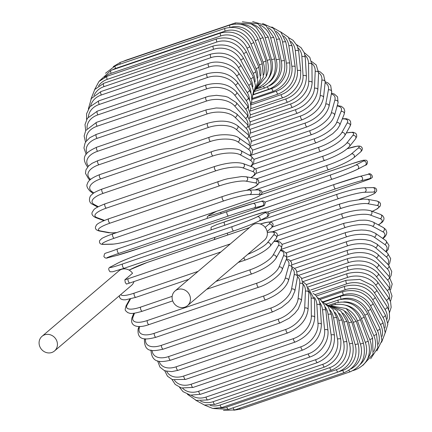 <?xml version="1.0" encoding="UTF-8"?>
<svg xmlns="http://www.w3.org/2000/svg" width="432" height="432" viewBox="0 0 432 432"><rect width="100%" height="100%" fill="white"/><g stroke="black" fill="none" stroke-linecap="round" stroke-linejoin="round"><path stroke-width="0.65" d="M42.017 336.328A9.623 8.851 -130.4 0 0 39.793 346.534A9.623 8.851 -130.4 0 0 54.491 350.978A9.623 8.851 -130.4 0 0 56.722 340.767A9.623 8.851 -130.4 0 0 42.017 336.328L118.935 270.842A9.623 8.851 -130.4 0 1 132.548 273.262L124.859 279.806L125.237 282.431L126.436 284.083L129.8 282.992A2.29 0.842 -108.8 0 1 128.315 281.254A2.29 0.842 -108.8 0 1 128.212 278.721L230.332 243.913M54.491 350.978L131.409 285.493A9.623 8.851 -130.4 0 0 133.963 281.572M187.51 305.64L264.427 240.154A9.623 8.851 -130.4 0 0 266.652 229.943A9.623 8.851 -130.4 0 0 251.953 225.504L175.036 290.99A9.623 8.851 -130.4 0 0 172.811 301.196A9.623 8.851 -130.4 0 0 187.51 305.64A9.623 8.851 -130.4 0 0 189.74 295.429A9.623 8.851 -130.4 0 0 175.036 290.99M254.956 189.967L327.083 165.38A20.617 2.765 -21.9 0 0 351.383 153.954L358.225 148.127A2.29 2.106 49.6 0 1 360.558 151.978L361.827 150.606L362.378 148.981L362.194 147.89L361.049 146.551L359.586 146.07L357.545 146.092L347.317 148.684M358.225 148.127A20.617 2.765 -21.9 0 0 347.263 148.727M327.083 165.38A2.29 0.842 71.2 0 0 327.186 167.913A2.29 0.842 71.2 0 0 328.671 169.657A2.29 0.842 71.2 0 0 328.779 169.592M351.383 153.954A2.29 2.106 49.6 0 1 353.716 157.804L360.558 151.978M256.608 178.826L323.114 156.152A20.617 4.406 -23.8 0 0 346.729 143.095L352.804 135.459A20.617 4.406 -23.8 0 0 346.259 133.007M352.804 135.459A2.29 2.074 38.5 0 1 355.504 138.931L356.735 136.501L356.524 134.433L355.671 133.283L352.993 132.219L346.318 132.899M346.729 143.095A2.29 2.074 38.5 0 1 349.423 146.572L355.504 138.931M323.114 156.152A2.29 0.842 71.2 0 0 323.314 158.722A2.29 0.842 71.2 0 0 324.761 160.369C336.647 156.011 344.871 151.411 349.423 146.572M255.517 168.853L318.919 147.242A20.617 6.016 -25.8 0 0 341.798 132.602L347.069 123.212A20.617 6.016 -25.8 0 0 342.284 118.962M347.069 123.212A2.29 2.02 29.3 0 1 349.612 123.887A2.29 2.02 29.3 0 1 350.017 126.301L350.816 124.254L350.525 121.43L349.893 120.474L348.694 119.513L346.324 118.735L342.382 118.714M341.798 132.602A2.29 2.02 29.3 0 1 344.342 133.277A2.29 2.02 29.3 0 1 344.752 135.697L350.017 126.301M318.919 147.242A2.29 0.842 71.2 0 0 319.199 149.828A2.29 0.842 71.2 0 0 320.609 151.384C332.672 146.815 340.718 141.583 344.752 135.697M254.038 159.327L314.523 138.71A20.617 7.582 -27.8 0 0 336.641 122.558L341.059 111.478A20.617 7.582 -27.8 0 0 337.149 105.991M341.059 111.478A2.29 1.955 21.7 0 1 343.537 112.007A2.29 1.955 21.7 0 1 344.18 114.21L344.768 111.137L343.969 108.502L341.415 106.358L337.279 105.527M336.641 122.558A2.29 1.955 21.7 0 1 339.115 123.088A2.29 1.955 21.7 0 1 339.763 125.291L344.18 114.21M314.523 138.71A2.29 0.842 71.2 0 0 314.885 141.296A2.29 0.842 71.2 0 0 316.256 142.76L324.086 139.358L332.818 133.639L337.435 129.098L339.763 125.291M252.607 150.174L309.965 130.626A20.617 9.083 -30 0 0 331.285 113.033L334.816 100.354A20.617 9.083 -30 0 0 331.344 93.965M334.816 100.354A2.29 1.874 15.6 0 1 337.235 100.759A2.29 1.874 15.6 0 1 338.056 102.751L337.559 96.881L334.255 93.998L331.479 93.215M331.285 113.033A2.29 1.874 15.6 0 1 333.704 113.438A2.29 1.874 15.6 0 1 334.519 115.425L338.056 102.751M309.965 130.626A2.29 0.842 71.2 0 0 310.397 133.196A2.29 0.842 71.2 0 0 311.731 134.573C318.098 132.316 323.671 128.952 328.444 124.47C330.253 122.45 332.132 121.441 334.519 115.425M251.386 141.41L305.273 123.044A20.617 10.519 -32.4 0 0 325.771 104.101L328.396 89.921A20.617 10.519 -32.4 0 0 325.107 82.863M328.396 89.921A2.29 1.782 10.5 0 1 330.766 90.212A2.29 1.782 10.5 0 1 331.706 92L330.653 85.487L328.055 82.955L325.226 81.761M325.771 104.101A2.29 1.782 10.5 0 1 328.142 104.393A2.29 1.782 10.5 0 1 329.081 106.18L331.706 92M305.273 123.044A2.29 0.842 71.2 0 0 305.775 125.593A2.29 0.842 71.2 0 0 307.066 126.878C319.286 121.829 326.624 114.934 329.081 106.18M250.479 133.078L300.488 116.035A20.617 11.875 -35.1 0 0 320.15 95.834L321.845 80.255A20.617 11.875 -35.1 0 0 318.589 72.7M321.845 80.255A2.29 1.669 6.2 0 1 324.173 80.449A2.29 1.669 6.2 0 1 325.193 82.037L323.552 74.849L320.317 71.955L318.551 71.161M320.15 95.834A2.29 1.669 6.2 0 1 322.477 96.028A2.29 1.669 6.2 0 1 323.503 97.61L325.193 82.037M300.488 116.035A2.29 0.842 71.2 0 0 301.05 118.535A2.29 0.842 71.2 0 0 302.303 119.734C314.496 114.588 321.565 107.217 323.503 97.61M249.934 125.221L295.645 109.642A20.617 13.144 -38 0 0 314.458 88.29L315.209 71.437A20.617 13.144 -38 0 0 311.855 63.472M315.209 71.437A2.29 1.55 2.5 0 1 317.498 71.539A2.29 1.55 2.5 0 1 318.584 72.932L316.235 64.946L311.531 61.425M314.458 88.29A2.29 1.55 2.5 0 1 316.748 88.393A2.29 1.55 2.5 0 1 317.833 89.78L318.584 72.932M295.645 109.642A2.29 0.842 71.2 0 0 296.26 112.082A2.29 0.842 71.2 0 0 297.47 113.2C309.625 107.978 316.413 100.175 317.833 89.78M249.777 117.887L290.785 103.912A20.617 14.31 -41.3 0 0 308.74 81.529L308.54 63.526A20.617 14.31 -41.3 0 0 304.96 55.177M308.54 63.526A2.29 1.415 -0.6 0 1 311.92 64.741L309.803 57.299L304.209 52.585M308.74 81.529A2.29 1.415 -0.6 0 1 312.12 82.744L311.92 64.741M290.785 103.912A2.29 0.842 71.2 0 0 291.443 106.288A2.29 0.842 71.2 0 0 292.61 107.32C304.717 102.044 311.224 93.852 312.12 82.744M250.042 111.132L285.935 98.896A20.617 15.363 -45.1 0 0 303.043 75.6L301.892 56.592A20.617 15.363 -45.1 0 0 297.95 47.828M301.892 56.592A2.29 1.274 -3.5 0 1 305.262 57.532L304.295 52.807L301.045 47.66L296.617 44.669M303.043 75.6A2.29 1.274 -3.5 0 1 306.412 76.54L305.262 57.532M285.935 98.896A2.29 0.842 71.2 0 0 286.632 101.191A2.29 0.842 71.2 0 0 287.755 102.141C299.819 96.827 306.034 88.295 306.412 76.54M250.96 104.917L281.14 94.63A20.617 16.303 -49.7 0 0 297.4 70.556L295.315 50.679A20.617 16.303 -49.7 0 0 290.839 41.429M295.315 50.679A2.29 1.118 -6 0 1 298.663 51.343L297.227 45.9L293.101 40.333L288.727 37.714M297.4 70.556A2.29 1.118 -6 0 1 300.748 71.226L298.663 51.343M281.14 94.63A2.29 0.842 71.2 0 0 281.869 96.833A2.29 0.842 71.2 0 0 282.949 97.702C287.393 96.158 291.271 93.458 294.575 89.602C297.697 85.838 299.673 81.724 300.499 77.258L300.748 71.226M252.045 99.457L276.437 91.141A20.617 17.118 -55.1 0 0 291.865 66.425L288.857 45.83A20.617 17.118 -55.1 0 0 283.613 35.959M288.857 45.83A2.29 0.956 -8.3 0 1 292.167 46.229L288.252 37.103L280.492 31.784M291.865 66.425A2.29 0.956 -8.3 0 1 295.18 66.825L292.167 46.229M276.437 91.141A2.29 0.842 71.2 0 0 278.219 94.041C290.191 88.69 295.844 79.618 295.18 66.825M253.325 94.781L271.858 88.468A20.617 17.804 -61.6 0 0 286.475 63.245L282.566 42.093A20.617 17.804 -61.6 0 0 276.183 31.396M282.566 42.093A2.29 0.788 -10.5 0 1 285.833 42.228L280.935 32.243L271.798 26.973M286.475 63.245A2.29 0.788 -10.5 0 1 289.742 63.38L285.833 42.228M271.858 88.468A2.29 0.842 71.2 0 0 273.613 91.184C285.547 85.817 290.925 76.55 289.742 63.38M269.114 85.952A20.617 18.355 -69.7 0 0 281.275 61.042L276.491 39.49A20.617 18.355 -69.7 0 0 268.396 27.74M276.491 39.49A2.29 0.61 -12.5 0 1 279.704 39.355L273.494 28.355L262.543 23.474M281.275 61.042A2.29 0.61 -12.5 0 1 284.488 60.907L279.704 39.355M267.494 86.854A2.29 0.842 71.2 0 0 269.152 89.149C281.054 83.776 286.168 74.363 284.488 60.907M269.158 82.274A20.617 18.765 -79.5 0 0 276.296 59.821L270.68 38.038A20.617 18.765 -79.5 0 0 260.01 25.083M270.68 38.038A2.29 0.432 -14.5 0 1 273.834 37.638L265.869 25.499L252.661 21.6M276.296 59.821A2.29 0.432 -14.5 0 1 279.445 59.422L273.834 37.638M263.504 86.476A2.29 0.842 71.2 0 0 264.881 87.95C276.761 82.582 281.615 73.073 279.445 59.422M268.369 78.635A20.617 19.035 -91.1 0 0 271.582 59.605L265.178 37.751A20.617 19.035 -91.1 0 0 250.798 23.738M265.178 37.751L268.256 37.093L258.066 23.803L242.347 21.789M271.582 59.605L274.66 58.941L268.256 37.093M259.859 86.897A2.29 0.842 71.2 0 0 260.831 87.604C272.689 82.237 277.301 72.679 274.66 58.941M266.447 75.962A20.617 19.154 -104.2 0 0 267.17 60.388L260.021 38.637L263.018 37.714L256.079 27.178L251.154 23.906L235.532 22.864A2.29 0.842 71.2 0 0 235.186 23.922M260.021 38.637A20.617 19.154 -104.2 0 0 240.872 24.289M125.62 60.561A2.29 0.842 -108.8 0 1 125.89 60.232L235.532 22.864M267.17 60.388L270.167 59.465L263.018 37.714M256.684 88.058A2.29 0.842 71.2 0 0 257.029 88.106C268.871 82.739 273.256 73.192 270.167 59.465M263.72 74.936A20.617 19.132 -117.7 0 0 263.093 62.165L255.258 40.678L258.163 39.496C252.099 26.816 242.741 21.973 230.078 24.953A2.29 0.842 71.2 0 0 229.991 27.319M255.258 40.678A20.617 19.132 -117.7 0 0 230.904 27.259M120.193 64.098A2.29 0.842 -108.8 0 1 120.442 62.327L230.078 24.953M263.093 62.165L266.004 60.982L258.163 39.496M225.099 28.345A2.29 0.842 71.2 0 0 225.158 31.093L115.517 68.461A2.29 0.842 -108.8 0 1 115.463 65.713L225.099 28.345C237.773 25.348 247.315 30.046 253.724 42.428A2.29 0.308 -21.9 0 1 250.916 43.864A20.617 18.965 -130.4 0 0 225.158 31.093M260.696 75.703A20.617 18.965 -130.4 0 0 259.384 64.924L250.916 43.864M115.517 68.461A20.617 18.965 -130.4 0 0 112.325 69.914M259.384 64.924A2.29 0.308 -21.9 0 0 262.192 63.488L253.724 42.428M220.633 32.999A2.29 0.842 71.2 0 0 220.763 35.932L111.127 73.3A2.29 0.842 -108.8 0 1 110.992 70.367L220.633 32.999C233.323 29.992 243.022 34.49 249.734 46.483A2.29 0.491 -23.8 0 1 247.028 48.173A20.617 18.652 -141.5 0 0 220.763 35.932M257.747 78.084A20.617 18.652 -141.5 0 0 256.063 68.645L247.028 48.173M111.127 73.3A20.617 18.652 -141.5 0 0 104.555 77.306M256.063 68.645A2.29 0.491 -23.8 0 0 258.763 66.96L249.734 46.483M216.707 38.891A2.29 0.842 71.2 0 0 216.923 41.996L107.282 79.364A2.29 0.842 -108.8 0 1 107.071 76.259L216.707 38.891C229.419 35.861 239.258 40.111 246.224 51.635A2.29 0.67 -25.8 0 1 243.632 53.568A20.617 18.193 -150.7 0 0 216.923 41.996M255.08 81.859A20.617 18.193 -150.7 0 0 253.157 73.3L243.632 53.568M107.282 79.364A20.617 18.193 -150.7 0 0 98.539 85.957M253.157 73.3A2.29 0.67 -25.8 0 0 255.749 71.366L246.224 51.635M213.359 45.97A2.29 0.842 71.2 0 0 213.656 49.243L104.015 86.616A2.29 0.842 -108.8 0 1 103.718 83.338L213.359 45.97C226.093 42.919 236.045 46.872 243.216 57.834A2.29 0.842 -27.8 0 1 240.748 60.016A20.617 17.599 -158.3 0 0 213.656 49.243M252.79 86.837A20.617 17.599 -158.3 0 0 250.7 78.851L240.748 60.016M104.015 86.616A20.617 17.599 -158.3 0 0 93.965 95.58M250.7 78.851A2.29 0.842 -27.8 0 0 253.168 76.669L243.216 57.834M210.611 54.184A2.29 0.842 71.2 0 0 210.994 57.618L101.353 94.986A2.29 0.842 -108.8 0 1 100.969 91.552L210.611 54.184C223.366 51.1 233.41 54.718 240.737 65.038A2.29 1.01 -30 0 1 238.399 67.457A20.617 16.875 -164.4 0 0 210.994 57.618M250.922 92.858A20.617 16.875 -164.4 0 0 248.697 85.255L238.399 67.457M101.353 94.986A20.617 16.875 -164.4 0 0 90.639 105.953M248.697 85.255A2.29 1.01 -30 0 0 251.035 82.836L240.737 65.038M208.478 63.472A2.29 0.842 71.2 0 0 208.165 64.849A2.29 0.842 71.2 0 0 208.958 67.057L99.317 104.425A2.29 0.842 -108.8 0 1 98.523 102.217A2.29 0.842 -108.8 0 1 98.842 100.84L208.478 63.472C217.685 59.681 233.231 63.774 238.799 73.192A2.29 1.166 -32.4 0 1 236.606 75.838A20.617 16.016 -169.5 0 0 208.958 67.057M249.507 99.803A20.617 16.016 -169.5 0 0 247.169 92.464L236.606 75.838M99.317 104.425A20.617 16.016 -169.5 0 0 88.382 116.969M247.169 92.464A2.29 1.166 -32.4 0 0 249.367 89.818L238.799 73.192M206.987 73.759A2.29 0.842 71.2 0 0 206.685 75.227A2.29 0.842 71.2 0 0 207.554 77.485L97.918 114.858A2.29 0.842 -108.8 0 1 97.043 112.595A2.29 0.842 -108.8 0 1 97.346 111.132L206.987 73.759C219.785 70.583 229.932 73.402 237.416 82.226A2.29 1.318 -35.1 0 1 235.375 85.099A20.617 15.039 -173.8 0 0 207.554 77.485M248.546 107.563A20.617 15.039 -173.8 0 0 246.127 100.424L235.375 85.099M97.918 114.858A20.617 15.039 -173.8 0 0 87.075 128.558M246.127 100.424A2.29 1.318 -35.1 0 0 248.173 97.551L237.416 82.226M206.145 84.974A2.29 0.842 71.2 0 0 205.853 86.535A2.29 0.842 71.2 0 0 206.809 88.825L97.168 126.198A2.29 0.842 -108.8 0 1 96.217 123.903A2.29 0.842 -108.8 0 1 96.503 122.342L206.145 84.974C218.954 81.734 229.106 84.1 236.601 92.07A2.29 1.458 -38 0 1 234.722 95.164A20.617 13.948 -177.5 0 0 206.809 88.825M248.044 116.051A20.617 13.948 -177.5 0 0 245.581 109.075L234.722 95.164M97.168 126.198A20.617 13.948 -177.5 0 0 86.654 140.665M245.581 109.075A2.29 1.458 -38 0 0 247.46 105.98L236.601 92.07M205.951 97.027A2.29 0.842 71.2 0 0 205.681 98.674A2.29 0.842 71.2 0 0 206.712 100.996L97.07 138.364A2.29 0.842 -108.8 0 1 96.044 136.048A2.29 0.842 -108.8 0 1 96.314 134.395L208.656 96.244L216.464 95.305L225.126 96.336L228.085 97.265L236.347 102.649A2.29 1.588 -41.3 0 1 236.39 104.452A2.29 1.588 -41.3 0 1 234.646 105.964A20.617 12.749 179.4 0 0 206.712 100.996M247.968 125.167A20.617 12.749 179.4 0 0 245.533 118.352L234.646 105.964M97.07 138.364A20.617 12.749 179.4 0 0 87.086 153.23M245.533 118.352A2.29 1.588 -41.3 0 0 247.271 116.84A2.29 1.588 -41.3 0 0 247.234 115.036L236.347 102.649M206.42 109.825A2.29 0.842 71.2 0 0 206.167 111.569A2.29 0.842 71.2 0 0 207.274 113.891L97.632 151.265A2.29 0.842 -108.8 0 1 96.525 148.937A2.29 0.842 -108.8 0 1 96.779 147.193L206.42 109.825L216.162 107.962L224.105 108.324L229.522 109.658L236.655 113.881A2.29 1.706 -45.1 0 1 236.871 115.798A2.29 1.706 -45.1 0 1 235.154 117.407A20.617 11.453 176.5 0 0 207.274 113.891M248.292 134.838A20.617 11.453 176.5 0 0 245.981 128.18L235.154 117.407M97.632 151.265A20.617 11.453 176.5 0 0 88.382 166.18M245.981 128.18A2.29 1.706 -45.1 0 0 247.698 126.571A2.29 1.706 -45.1 0 0 247.482 124.654L236.655 113.881M207.538 123.271A2.29 0.842 71.2 0 0 207.306 125.113A2.29 0.842 71.2 0 0 208.483 127.429L98.847 164.797A2.29 0.842 -108.8 0 1 97.664 162.481A2.29 0.842 -108.8 0 1 97.897 160.645L207.538 123.271C220.18 119.767 230.175 120.566 237.514 125.68A2.29 1.809 -49.7 0 1 237.929 127.699A2.29 1.809 -49.7 0 1 236.239 129.416A20.617 10.071 174 0 0 208.483 127.429M248.945 144.968A20.617 10.071 174 0 0 246.926 138.488L236.239 129.416M98.847 164.797A20.617 10.071 174 0 0 90.32 179.15L90.639 179.415M246.926 138.488A2.29 1.809 -49.7 0 0 248.611 136.771A2.29 1.809 -49.7 0 0 248.2 134.757L237.514 125.68M90.32 179.15A2.29 1.809 130.3 0 1 88.63 178.907L89.959 180.036M209.299 137.268A2.29 0.842 71.2 0 0 209.093 139.201A2.29 0.842 71.2 0 0 210.341 141.496L100.699 178.864A2.29 0.842 -108.8 0 1 99.452 176.569A2.29 0.842 -108.8 0 1 99.662 174.636L209.299 137.268C219.98 133.304 234.954 134.368 238.907 137.954A2.29 1.901 -55.1 0 1 239.555 140.049A2.29 1.901 -55.1 0 1 237.897 141.89A20.617 8.613 171.7 0 0 210.341 141.496M249.82 155.477A20.617 8.613 171.7 0 0 248.357 149.197L237.897 141.89M100.699 178.864A20.617 8.613 171.7 0 0 91.978 191.624L93.874 192.953M248.357 149.197A2.29 1.901 -55.1 0 0 250.015 147.361A2.29 1.901 -55.1 0 0 249.367 145.26L238.907 137.954M91.978 191.624A2.29 1.901 124.9 0 1 90.364 191.446L93.204 193.428M211.696 151.702A2.29 0.842 71.2 0 0 211.507 153.733A2.29 0.842 71.2 0 0 212.825 155.984L103.183 193.358A2.29 0.842 -108.8 0 1 101.871 191.101A2.29 0.842 -108.8 0 1 102.055 189.076L211.696 151.702C222.523 147.609 238 148.106 240.802 150.611A2.29 1.976 -61.6 0 1 241.731 152.761A2.29 1.976 -61.6 0 1 240.106 154.742A20.617 7.085 169.5 0 0 212.825 155.984M250.663 166.342A20.617 7.085 169.5 0 0 250.263 160.229L240.106 154.742M103.183 193.358A20.617 7.085 169.5 0 0 94.187 204.476L98.285 206.685M250.263 160.229A2.29 1.976 -61.6 0 0 251.894 158.247A2.29 1.976 -61.6 0 0 250.965 156.098L240.802 150.611M94.187 204.476A2.29 1.976 118.4 0 1 92.707 204.379L97.637 207.036M214.958 166.482A2.29 0.842 71.2 0 0 214.699 166.471A2.29 0.842 71.2 0 0 214.542 168.593A2.29 0.842 71.2 0 0 215.919 170.791L106.277 208.165A2.29 0.842 -108.8 0 1 104.9 205.961A2.29 0.842 -108.8 0 1 105.062 203.839L214.699 166.471C226.962 162.702 236.455 161.73 243.173 163.566A2.29 2.041 -69.7 0 1 242.86 167.87A20.617 5.508 167.5 0 0 215.919 170.791M250.803 177.638A20.617 5.508 167.5 0 0 252.639 171.488L242.86 167.87M106.277 208.165A20.617 5.508 167.5 0 0 96.941 217.604L104.458 220.385M252.639 171.488A2.29 2.041 -69.7 0 0 252.952 167.189L243.173 163.566M96.941 217.604A2.29 2.041 110.3 0 1 95.666 217.598L103.864 220.633M218.473 181.445A2.29 0.842 71.2 0 0 218.295 181.456A2.29 0.842 71.2 0 0 218.165 183.67A2.29 0.842 71.2 0 0 219.596 185.803L109.955 223.171A2.29 0.842 -108.8 0 1 108.524 221.044A2.29 0.842 -108.8 0 1 108.653 218.824A2.29 0.842 -108.8 0 1 108.832 218.813M246.715 190.291A20.617 3.888 165.5 0 0 255.452 182.903L246.127 181.175A20.617 3.888 165.5 0 0 219.596 185.803M246.127 181.175A2.29 2.084 -79.5 0 0 245.981 176.742L241.736 176.537L227.75 178.735L224.132 179.663L108.653 218.824C94.165 224.278 96.773 225.472 95.715 226.379C94.802 228.614 95.98 230.148 99.23 230.985L108.556 232.713A2.29 2.084 100.5 0 0 109.534 232.637A20.617 3.888 165.5 0 0 116.969 232.497M109.955 223.171A20.617 3.888 165.5 0 0 100.208 230.909L109.534 232.637M255.452 182.903A2.29 2.084 -79.5 0 0 255.307 178.47L245.981 176.742M100.208 230.909A2.29 2.084 100.5 0 1 99.23 230.985M222.55 196.528A2.29 0.842 71.2 0 0 222.453 196.544A2.29 0.842 71.2 0 0 222.35 198.855A2.29 0.842 71.2 0 0 223.83 200.896L114.194 238.264A2.29 0.842 -108.8 0 1 112.709 236.228A2.29 0.842 -108.8 0 1 112.811 233.912A2.29 0.842 -108.8 0 1 112.909 233.896L222.361 196.592M114.194 238.264A20.617 2.236 163.7 0 0 103.972 244.291L112.774 244.112A20.617 2.236 163.7 0 0 138.834 237.773L248.476 200.405A20.617 2.236 163.7 0 0 258.692 194.378L249.89 194.557A20.617 2.236 163.7 0 0 223.83 200.896M249.89 194.557A2.29 2.117 -91.1 0 0 249.205 190.08C243.059 190.544 234.139 192.699 222.453 196.544L112.811 233.912C111.283 234.43 105.754 236.299 101.871 238.437L99.592 240.64C99.085 243.221 100.348 244.474 103.378 244.393L112.18 244.22A2.29 2.117 88.9 0 0 112.774 244.112M258.692 194.378A2.29 2.117 -91.1 0 0 258.007 189.902L249.205 190.08M248.476 200.405A2.29 0.842 71.2 0 0 248.573 200.389C250.101 199.87 255.631 198.002 259.513 195.858L261.792 193.66C262.3 191.079 261.036 189.826 258.007 189.902M103.972 244.291A2.29 2.117 88.9 0 1 103.378 244.393M118.957 253.336A20.617 0.567 161.8 0 0 108.205 257.645L116.413 255.566A20.617 0.567 161.8 0 0 141.939 247.509L251.581 210.141A20.617 0.567 161.8 0 0 262.332 205.832L254.119 207.911A2.29 2.128 -104.2 0 0 252.844 203.515A2.29 2.128 -104.2 0 0 252.693 203.558A20.617 0.567 -18.2 0 0 227.162 211.615A2.29 0.842 71.2 0 0 227.14 211.621A2.29 0.842 71.2 0 0 227.07 214.029A2.29 0.842 71.2 0 0 228.593 215.962L118.957 253.336A2.29 0.842 -108.8 0 1 117.428 251.402A2.29 0.842 -108.8 0 1 117.499 248.994A2.29 0.842 -108.8 0 1 117.526 248.983L227.119 211.631M254.119 207.911A20.617 0.567 161.8 0 0 228.593 215.962M262.332 205.832A2.29 2.128 -104.2 0 0 261.052 201.436A2.29 2.128 -104.2 0 0 260.901 201.479M116.413 255.566A2.29 2.128 75.8 0 1 116.105 255.641M108.205 257.645A2.29 2.128 75.8 0 1 107.876 257.726M233.755 230.92L124.205 268.261A2.29 0.842 -108.8 0 1 124.162 268.283L233.798 230.909C243.734 227.54 252.158 224.246 259.065 221.017A2.29 2.128 -117.7 0 0 257.218 216.837L264.773 212.873A20.617 1.102 -20 0 0 253.433 215.482L143.791 252.855A20.617 1.102 -20 0 0 118.854 262.607L111.299 266.576A20.617 1.102 -20 0 0 122.639 263.963L232.276 226.595A2.29 0.842 71.2 0 0 232.281 229.079A2.29 0.842 71.2 0 0 233.798 230.909A2.29 0.842 71.2 0 0 233.847 230.893A20.617 1.102 160 0 0 258.784 221.135M232.276 226.595A20.617 1.102 -20 0 0 257.218 216.837M111.299 266.576A2.29 2.128 62.3 0 0 111.019 266.695C108.367 267.673 108.038 269.368 110.03 271.766L112.639 271.771L124.162 268.283A2.29 0.842 -108.8 0 1 122.645 266.447A2.29 0.842 -108.8 0 1 122.639 263.963M259.065 221.017L266.62 217.048A2.29 2.128 -117.7 0 0 264.773 212.873M266.62 217.048C269.271 216.07 269.6 214.38 267.608 211.977L265 211.972L253.476 215.465L143.834 252.833C133.904 256.203 125.48 259.502 118.573 262.726A2.29 2.128 62.3 0 1 118.854 262.607M147.604 262.327A2.29 0.842 71.2 0 0 147.479 262.343A2.29 0.842 71.2 0 0 147.371 262.408A20.617 2.765 -21.9 0 0 129.098 270.113M249.491 227.599L147.371 262.408M265.151 227.367L268.996 224.1A20.617 2.765 -21.9 0 0 260.285 223.976M124.859 279.806A20.617 2.765 -21.9 0 0 128.212 278.721M260.237 223.96L268.31 222.059L270.356 222.037L271.814 222.518L272.959 223.857L273.148 224.948L272.597 226.579L271.323 227.95A2.29 2.106 -130.4 0 0 268.996 224.1M129.908 282.933A2.29 0.842 -108.8 0 1 129.8 282.992L220.898 251.942M243.832 257.693A2.29 0.842 71.2 0 0 245.489 259.988C257.38 255.625 265.599 251.024 270.151 246.186A2.29 2.074 -141.5 0 0 267.457 242.714L273.537 235.073A20.617 4.406 -23.8 0 0 267.316 232.556M247.801 254.313A20.617 4.406 -23.8 0 0 267.457 242.714M120.793 294.532A20.617 4.406 -23.8 0 0 134.206 293.139L198.077 271.372M136.015 297.238A2.29 0.842 -108.8 0 1 135.848 297.356A2.29 0.842 -108.8 0 1 134.401 295.709A2.29 0.842 -108.8 0 1 134.206 293.139M270.151 246.186L276.232 238.545A2.29 2.074 -141.5 0 0 273.537 235.073M215.951 281.426L250.214 269.746A2.29 0.842 71.2 0 0 250.495 272.333A2.29 0.842 71.2 0 0 251.905 273.888C263.968 269.32 272.014 264.092 276.043 258.201A2.29 2.02 -150.7 0 0 275.638 255.787A2.29 2.02 -150.7 0 0 273.094 255.112L278.365 245.716A20.617 6.016 -25.8 0 0 273.926 241.445M250.214 269.746A20.617 6.016 -25.8 0 0 273.094 255.112M130.486 298.944L127.175 304.846A20.617 6.016 -25.8 0 0 140.573 307.12L172.174 296.347M172.692 300.888L142.268 311.256A2.29 0.842 -108.8 0 1 140.854 309.706A2.29 0.842 -108.8 0 1 140.573 307.12M276.043 258.201L281.313 248.81A2.29 2.02 -150.7 0 0 280.908 246.391A2.29 2.02 -150.7 0 0 278.365 245.716M129.832 299.101L126.133 305.699A2.29 2.02 29.3 0 1 127.175 304.846M134.525 313.195L133.105 316.753A20.617 7.582 -27.8 0 0 147.269 320.544L256.905 283.171A2.29 0.842 71.2 0 0 257.267 285.763A2.29 0.842 71.2 0 0 258.638 287.226C269.59 283.846 281.237 274.104 282.145 269.752A2.29 1.955 -158.3 0 0 281.497 267.548A2.29 1.955 -158.3 0 0 279.023 267.019L283.441 255.938A20.617 7.582 -27.8 0 0 280.33 250.565M256.905 283.171A20.617 7.582 -27.8 0 0 279.023 267.019M258.638 287.226L149.002 324.594A2.29 0.842 -108.8 0 1 147.625 323.131A2.29 0.842 -108.8 0 1 147.269 320.544M282.145 269.752L286.562 258.671A2.29 1.955 -158.3 0 0 285.919 256.468A2.29 1.955 -158.3 0 0 283.441 255.938M133.769 313.286L131.971 317.79A2.29 1.955 21.7 0 1 133.105 316.753M139.725 326.473L139.277 328.088A20.617 9.083 -30 0 0 154.235 333.315L263.871 295.942A2.29 0.842 71.2 0 0 264.308 298.517A2.29 0.842 71.2 0 0 265.642 299.894C278.105 294.732 285.703 288.349 288.43 280.746A2.29 1.874 -164.4 0 0 287.609 278.753A2.29 1.874 -164.4 0 0 285.19 278.354L288.727 265.675A20.617 9.083 -30 0 0 286.184 259.621M263.871 295.942A20.617 9.083 -30 0 0 285.19 278.354M265.642 299.894L156.001 337.262A2.29 0.842 -108.8 0 1 154.667 335.885A2.29 0.842 -108.8 0 1 154.235 333.315M288.43 280.746L291.962 268.067A2.29 1.874 -164.4 0 0 291.146 266.08A2.29 1.874 -164.4 0 0 288.727 265.675M138.872 326.473L138.1 329.249A2.29 1.874 15.6 0 1 139.277 328.088M145.616 338.899A20.617 10.519 -32.4 0 0 161.422 345.335L271.058 307.967A2.29 0.842 71.2 0 0 271.561 310.511A2.29 0.842 71.2 0 0 272.857 311.796L281.437 307.622L288.495 301.93L292.021 297.632L294.867 291.098A2.29 1.782 -169.5 0 0 293.927 289.316A2.29 1.782 -169.5 0 0 291.557 289.019L294.181 274.838A20.617 10.519 -32.4 0 0 291.881 268.353M271.058 307.967A20.617 10.519 -32.4 0 0 291.557 289.019M272.857 311.796L163.215 349.164A2.29 0.842 -108.8 0 1 161.924 347.879A2.29 0.842 -108.8 0 1 161.422 345.335M294.867 291.098L297.491 276.917A2.29 1.782 -169.5 0 0 296.552 275.135A2.29 1.782 -169.5 0 0 294.181 274.838M144.671 338.785L144.445 340A2.29 1.782 10.5 0 1 145.363 338.872M152.118 350.492A20.617 11.875 -35.1 0 0 168.772 356.513L278.413 319.145A2.29 0.842 71.2 0 0 278.975 321.646A2.29 0.842 71.2 0 0 280.228 322.844L289.208 318.211L294.835 313.34L298.318 308.896L301.428 300.721A2.29 1.669 -173.8 0 0 300.402 299.138A2.29 1.669 -173.8 0 0 298.075 298.944L299.77 283.365A20.617 11.875 -35.1 0 0 297.545 276.61M278.413 319.145A20.617 11.875 -35.1 0 0 298.075 298.944M280.228 322.844L170.586 360.212A2.29 0.842 -108.8 0 1 169.333 359.014A2.29 0.842 -108.8 0 1 168.772 356.513M301.428 300.721L303.118 285.147A2.29 1.669 -173.8 0 0 302.092 283.559A2.29 1.669 -173.8 0 0 299.77 283.365M159.149 361.276A20.617 13.144 -38 0 0 176.234 366.768L285.876 329.395A2.29 0.842 71.2 0 0 286.492 331.841A2.29 0.842 71.2 0 0 287.701 332.953C299.857 327.737 306.644 319.928 308.065 309.539A2.29 1.55 -177.5 0 0 306.979 308.146A2.29 1.55 -177.5 0 0 304.69 308.048L305.44 291.195A20.617 13.144 -38 0 0 303.188 284.256M285.876 329.395A20.617 13.144 -38 0 0 304.69 308.048M287.701 332.953L178.06 370.327A2.29 0.842 -108.8 0 1 176.85 369.209A2.29 0.842 -108.8 0 1 176.234 366.768M308.065 309.539L308.815 292.685A2.29 1.55 -177.5 0 0 307.73 291.292A2.29 1.55 -177.5 0 0 305.44 291.195M166.617 371.212A20.617 14.31 -41.3 0 0 183.751 376.013L293.393 338.645A2.29 0.842 71.2 0 0 294.052 341.015A2.29 0.842 71.2 0 0 295.218 342.047C307.33 336.776 313.832 328.585 314.728 317.471A2.29 1.415 179.4 0 0 311.353 316.256L311.153 298.258A20.617 14.31 -41.3 0 0 308.804 291.195M293.393 338.645A20.617 14.31 -41.3 0 0 311.353 316.256M295.218 342.047L185.582 379.42A2.29 0.842 -108.8 0 1 184.415 378.389A2.29 0.842 -108.8 0 1 183.751 376.013M314.728 317.471L314.528 299.473A2.29 1.415 179.4 0 0 311.153 298.258M174.469 380.246A20.617 15.363 -45.1 0 0 191.268 384.183L300.904 346.815A2.29 0.842 71.2 0 0 301.606 349.105A2.29 0.842 71.2 0 0 302.729 350.06C314.788 344.747 321.008 336.215 321.381 324.459A2.29 1.274 176.5 0 0 318.011 323.519L316.861 304.506A20.617 15.363 -45.1 0 0 314.366 297.346M300.904 346.815A20.617 15.363 -45.1 0 0 318.011 323.519M302.729 350.06L193.088 387.428A2.29 0.842 -108.8 0 1 191.965 386.478A2.29 0.842 -108.8 0 1 191.268 384.183M321.381 324.459L320.231 305.446A2.29 1.274 176.5 0 0 316.861 304.506M182.704 388.309A20.617 16.303 -49.7 0 0 198.72 391.214L308.356 353.846A2.29 0.842 71.2 0 0 309.085 356.049A2.29 0.842 71.2 0 0 310.165 356.924C314.555 355.396 318.4 352.733 321.689 348.943C326.435 343.105 328.531 336.938 327.964 330.442A2.29 1.118 174 0 0 324.616 329.773L322.531 309.895A20.617 16.303 -49.7 0 0 319.826 302.616M308.356 353.846A20.617 16.303 -49.7 0 0 324.616 329.773M310.165 356.924L200.524 394.292A2.29 0.842 -108.8 0 1 199.449 393.417A2.29 0.842 -108.8 0 1 198.72 391.214M327.964 330.442L325.879 310.565A2.29 1.118 174 0 0 322.531 309.895M191.354 395.296A20.617 17.118 -55.1 0 0 206.053 397.057L315.689 359.689A2.29 0.842 71.2 0 0 317.477 362.588C329.449 357.232 335.102 348.16 334.433 335.372A2.29 0.956 171.7 0 0 331.123 334.973L328.109 314.377A20.617 17.118 -55.1 0 0 325.134 306.936M315.689 359.689A20.617 17.118 -55.1 0 0 331.123 334.973M317.477 362.588L207.835 399.956A2.29 0.842 -108.8 0 1 206.053 397.057M334.433 335.372L331.425 314.777A2.29 0.956 171.7 0 0 328.109 314.377M200.486 401.069A20.617 17.804 -61.6 0 0 213.214 401.663L322.855 364.295A2.29 0.842 71.2 0 0 324.61 367.011C336.544 361.649 341.917 352.377 340.74 339.206A2.29 0.788 169.5 0 0 337.473 339.077L333.563 317.92A20.617 17.804 -61.6 0 0 330.205 310.23M322.855 364.295A20.617 17.804 -61.6 0 0 337.473 339.077M324.61 367.011L214.969 404.379A2.29 0.842 -108.8 0 1 213.214 401.663M340.74 339.206L336.83 318.055A2.29 0.788 169.5 0 0 333.563 317.92M210.163 405.405A20.617 18.355 -69.7 0 0 220.147 405L329.783 367.632A2.29 0.842 71.2 0 0 331.501 370.159C343.402 364.792 348.516 355.379 346.837 341.917A2.29 0.61 167.5 0 0 343.624 342.052L338.839 320.501A20.617 18.355 -69.7 0 0 334.935 312.401M329.783 367.632A20.617 18.355 -69.7 0 0 343.624 342.052M331.501 370.159L221.864 407.527A2.29 0.842 -108.8 0 1 220.147 405M346.837 341.917L342.052 320.366A2.29 0.61 167.5 0 0 338.839 320.501M220.379 407.975A20.617 18.765 -79.5 0 0 226.8 407.041L336.436 369.668A2.29 0.842 71.2 0 0 338.11 372.011C349.985 366.638 354.839 357.129 352.674 343.483A2.29 0.432 165.5 0 0 349.52 343.883L343.91 322.099A20.617 18.765 -79.5 0 0 339.179 313.362M336.436 369.668A20.617 18.765 -79.5 0 0 349.52 343.883M338.11 372.011L228.469 409.379A2.29 0.842 -108.8 0 1 226.8 407.041M352.674 343.483L347.058 321.7A2.29 0.432 165.5 0 0 343.91 322.099M339.104 371.639L342.76 370.397A2.29 0.842 71.2 0 0 344.38 372.546C356.233 367.178 360.844 357.62 358.209 343.883L355.131 344.547L348.727 322.693A20.617 19.035 -91.1 0 0 342.706 313.027M342.76 370.397A20.617 19.035 -91.1 0 0 355.131 344.547M344.38 372.546L234.738 409.914A2.29 0.842 -108.8 0 1 233.129 407.792M358.209 343.883L351.805 322.034L348.727 322.693M348.905 370.348A2.29 0.842 71.2 0 0 350.26 371.768C362.102 366.395 366.487 356.848 363.404 343.121L360.407 344.045L353.252 322.294A20.617 19.154 -104.2 0 0 345.184 311.364M350.903 368.89A20.617 19.154 -104.2 0 0 360.407 344.045M350.26 371.768L240.619 409.136A2.29 0.842 -108.8 0 1 239.549 408.278M363.404 343.121L356.254 321.37L353.252 322.294M355.061 369.382A2.29 0.842 71.2 0 0 355.709 369.673C367.551 364.306 371.72 354.812 368.21 341.199L365.299 342.382L357.464 320.89A20.617 19.132 -117.7 0 0 346.216 308.561M360.185 364.457A20.617 19.132 -117.7 0 0 365.299 342.382M368.21 341.199L360.369 319.712L357.464 320.89M360.369 319.712C354.31 307.033 344.947 302.184 332.289 305.17A2.29 0.842 71.2 0 0 331.96 305.716M362.885 365.391L373.032 354.127L372.595 338.126A2.29 0.308 158.1 0 1 369.787 339.563L361.319 318.503A20.617 18.965 -130.4 0 0 345.578 305.165M367.821 358.409A20.617 18.965 -130.4 0 0 369.787 339.563M372.595 338.126L364.127 317.066A2.29 0.308 158.1 0 1 361.319 318.503M364.127 317.066C357.718 304.684 348.176 299.986 335.507 302.978A2.29 0.842 71.2 0 0 335.2 304.414M370.661 358.744L377.892 347.738L376.526 333.931A2.29 0.491 156.2 0 1 373.82 335.621L364.792 315.144A20.617 18.652 -141.5 0 0 343.656 301.919M373.788 351.513A20.617 18.652 -141.5 0 0 373.82 335.621M376.526 333.931L367.497 313.459A2.29 0.491 156.2 0 1 364.792 315.144M367.497 313.459C360.785 301.46 351.081 296.962 338.396 299.97A2.29 0.842 71.2 0 0 338.283 302.249M376.844 350.897L381.926 340.589L379.971 328.639A2.29 0.67 154.2 0 1 377.379 330.572L367.853 310.846A20.617 18.193 -150.7 0 0 341.361 299.198M378.421 344.153A20.617 18.193 -150.7 0 0 377.379 330.572M379.971 328.639L370.445 308.907A2.29 0.67 154.2 0 1 367.853 310.846M370.445 308.907C363.479 297.389 353.641 293.139 340.929 296.163A2.29 0.842 71.2 0 0 341.129 299.241M381.613 342.23L385.214 332.743L382.903 322.288A2.29 0.842 152.2 0 1 380.435 324.47L370.489 305.629A20.617 17.599 -158.3 0 0 343.391 294.862L323.028 301.801M382.072 336.355A20.617 17.599 -158.3 0 0 380.435 324.47M382.903 322.288L372.956 303.453A2.29 0.842 152.2 0 1 370.489 305.629M372.956 303.453C365.78 292.491 355.828 288.538 343.094 291.584A2.29 0.842 71.2 0 0 343.391 294.862M385.204 332.915L387.833 324.205L385.295 314.933A2.29 1.01 150 0 1 382.963 317.347L372.665 299.549A20.617 16.875 -164.4 0 0 345.26 289.71L319.113 298.62M384.928 328.023A20.617 16.875 -164.4 0 0 382.963 317.347M385.295 314.933L375.003 297.135A2.29 1.01 150 0 1 372.665 299.549M375.003 297.135C367.675 286.81 357.631 283.192 344.876 286.276A2.29 0.842 71.2 0 0 345.26 289.71M387.801 322.996L389.578 318.26L389.281 311.423L387.137 306.617A2.29 1.166 147.6 0 1 384.939 309.263L374.377 292.637A20.617 16.016 -169.5 0 0 346.729 283.856L315.014 294.667M387.094 319.07A20.617 16.016 -169.5 0 0 384.939 309.263M387.137 306.617L376.569 289.991A2.29 1.166 147.6 0 1 374.377 292.637M376.569 289.991L373.032 285.8L359.878 279.407L346.253 280.271A2.29 0.842 71.2 0 0 345.935 281.648A2.29 0.842 71.2 0 0 346.729 283.856M389.534 312.487L391.165 307.336L390.544 301.655L388.4 297.41A2.29 1.318 144.9 0 1 386.354 300.283L375.602 284.958A20.617 15.039 -173.8 0 0 347.787 277.344L310.754 289.969M388.606 309.442A20.617 15.039 -173.8 0 0 386.354 300.283M388.4 297.41L377.649 282.085A2.29 1.318 144.9 0 1 375.602 284.958M377.649 282.085C370.159 273.262 360.018 270.443 347.215 273.618A2.29 0.842 71.2 0 0 346.912 275.087A2.29 0.842 71.2 0 0 347.787 277.344M390.458 301.396L392.018 296.044L389.081 287.377A2.29 1.458 142 0 1 387.202 290.471L376.337 276.561A20.617 13.948 -177.5 0 0 348.424 270.221L306.353 284.564M389.459 299.122A20.617 13.948 -177.5 0 0 387.202 290.471M389.081 287.377L378.221 273.467A2.29 1.458 142 0 1 376.337 276.561M378.221 273.467C370.726 265.496 360.574 263.131 347.76 266.371A2.29 0.842 71.2 0 0 347.474 267.926A2.29 0.842 71.2 0 0 348.424 270.221M390.604 289.748L392.207 284.04L389.162 276.593A2.29 1.588 138.7 0 1 389.205 278.397A2.29 1.588 138.7 0 1 387.461 279.904L376.58 267.516A20.617 12.749 179.4 0 0 348.646 262.548L301.828 278.505M389.632 288.133A20.617 12.749 179.4 0 0 387.461 279.904M389.162 276.593L378.281 264.2A2.29 1.588 138.7 0 1 378.319 266.004A2.29 1.588 138.7 0 1 376.58 267.516M378.281 264.2C370.823 257.137 360.693 255.263 347.884 258.579A2.29 0.842 71.2 0 0 347.614 260.231A2.29 0.842 71.2 0 0 348.646 262.548M389.966 277.592L391.095 275.503L391.754 271.534L388.643 265.135A2.29 1.706 134.9 0 1 388.859 267.052A2.29 1.706 134.9 0 1 387.142 268.661L376.321 257.888A20.617 11.453 176.5 0 0 348.435 254.372L297.157 271.852M389.097 276.512A20.617 11.453 176.5 0 0 387.142 268.661M388.643 265.135L377.822 254.362A2.29 1.706 134.9 0 1 378.032 256.279A2.29 1.706 134.9 0 1 376.321 257.888M377.822 254.362C370.451 248.254 360.369 246.904 347.582 250.306A2.29 0.842 71.2 0 0 347.328 252.05A2.29 0.842 71.2 0 0 348.435 254.372M388.503 264.994L389.659 263.309L390.679 258.606L387.52 253.093A2.29 1.809 130.3 0 1 387.936 255.112A2.29 1.809 130.3 0 1 386.246 256.829L375.565 247.752A20.617 10.071 174 0 0 347.809 245.765L292.275 264.697M387.801 264.298A20.617 10.071 174 0 0 386.246 256.829M387.52 253.093L376.839 244.021A2.29 1.809 130.3 0 1 377.249 246.035A2.29 1.809 130.3 0 1 375.565 247.752M376.839 244.021L370.85 240.883L365.634 239.738C359.262 238.972 353.003 239.598 346.858 241.612A2.29 0.842 71.2 0 0 346.626 243.448A2.29 0.842 71.2 0 0 347.809 245.765M386.192 251.964L388.217 249.356L389.005 245.317L385.787 240.554A2.29 1.901 124.9 0 1 386.435 242.654A2.29 1.901 124.9 0 1 384.777 244.496L374.317 237.184A20.617 8.613 171.7 0 0 346.761 236.79L287.021 257.153M385.684 251.532A20.617 8.613 171.7 0 0 384.777 244.496M385.787 240.554L375.327 233.248A2.29 1.901 124.9 0 1 375.975 235.348A2.29 1.901 124.9 0 1 374.317 237.184M375.327 233.248L370.467 231.082L365.656 230.202L361.395 229.991L354.229 230.531L345.719 232.562A2.29 0.842 71.2 0 0 345.508 234.495A2.29 0.842 71.2 0 0 346.761 236.79M382.946 238.572L384.858 236.876L386.473 234.376L386.818 232.389L385.798 229.554L383.443 227.621A2.29 1.976 118.4 0 1 384.372 229.775A2.29 1.976 118.4 0 1 382.747 231.752L372.584 226.271A20.617 7.085 169.5 0 0 345.303 227.513L280.957 249.448M382.612 238.34A20.617 7.085 169.5 0 0 382.747 231.752M383.443 227.621L373.28 222.14A2.29 1.976 118.4 0 1 374.215 224.289A2.29 1.976 118.4 0 1 372.584 226.271M373.28 222.14C366.827 219.521 364.829 220.266 359.321 220.239L344.174 223.231A2.29 0.842 71.2 0 0 343.985 225.261A2.29 0.842 71.2 0 0 345.303 227.513M378.513 224.964L382.347 222.151L383.578 220.412L383.978 219.013L383.913 217.771L382.617 215.627L380.484 214.402A2.29 2.041 110.3 0 1 380.165 218.705L370.386 215.087A20.617 5.508 167.5 0 0 343.445 218.009L275.681 241.105M378.324 224.861A20.617 5.508 167.5 0 0 380.165 218.705M380.484 214.402L370.705 210.784A2.29 2.041 110.3 0 1 370.386 215.087M342.49 213.7A2.29 0.842 71.2 0 0 342.23 213.683A2.29 0.842 71.2 0 0 342.068 215.811A2.29 0.842 71.2 0 0 343.445 218.009M372.287 211.367L377.498 208.726L380.268 206.005L380.538 203.715L379.544 202.144L376.92 201.015A2.29 2.084 100.5 0 1 377.066 205.448L367.74 203.72A20.617 3.888 165.5 0 0 341.204 208.343L272.489 231.768M372.2 211.334A20.617 3.888 165.5 0 0 377.066 205.448M376.92 201.015L367.594 199.287A2.29 2.084 100.5 0 1 367.74 203.72M340.081 203.99A2.29 0.842 71.2 0 0 339.908 203.996A2.29 0.842 71.2 0 0 339.773 206.215A2.29 0.842 71.2 0 0 341.204 208.343M359.386 199.417L363.242 198.104A2.29 0.842 71.2 0 0 363.339 198.088A2.29 0.842 71.2 0 0 363.425 198.04M359.462 199.411L363.339 198.088C373.702 194.427 374.819 193.201 374.83 193.217L376.682 190.982C376.785 188.617 375.484 187.493 372.773 187.607A2.29 2.117 88.9 0 1 373.459 192.078L364.657 192.256A20.617 2.236 163.7 0 0 338.596 198.596L269.935 221.999M363.242 198.104A20.617 2.236 163.7 0 0 373.459 192.078M259.702 220.682L337.127 194.292M372.773 187.607L363.971 187.78A2.29 2.117 88.9 0 1 364.657 192.256M337.316 194.227A2.29 0.842 71.2 0 0 337.219 194.243A2.29 0.842 71.2 0 0 337.117 196.56A2.29 0.842 71.2 0 0 338.596 198.596M227.286 233.129A2.29 0.842 71.2 0 0 227.902 234.932M367.951 174.355A2.29 2.128 75.8 0 1 370.705 175.927A2.29 2.128 75.8 0 1 369.376 178.708A20.617 0.567 161.8 0 1 358.63 183.017L269.001 213.565L358.63 183.017A2.29 0.842 71.2 0 0 358.652 183.006A2.29 0.842 71.2 0 0 358.673 183.001M369.376 178.708L361.168 180.787A20.617 0.567 161.8 0 0 335.642 188.838L267.678 212.004M358.652 183.006C372.065 178.276 370.073 179.037 371.801 177.833C373.68 176.98 370.58 172.06 368.102 174.312L359.894 176.391L334.19 184.496A2.29 0.842 71.2 0 1 334.211 184.491A20.617 0.567 -18.2 0 1 359.737 176.434A2.29 2.128 75.8 0 1 362.497 178.006A2.29 2.128 75.8 0 1 361.168 180.787M224.883 225.207A2.29 0.842 71.2 0 1 224.548 221.864A2.29 0.842 71.2 0 0 224.548 221.864L334.163 184.507M211.189 229.878L210.994 227.659L211.394 227.043L216.875 224.559L334.19 184.496A2.29 0.842 71.2 0 0 334.114 186.905A2.29 0.842 71.2 0 0 335.642 188.838M352.037 163.706A2.29 0.842 71.2 0 0 351.994 163.717A2.29 0.842 71.2 0 0 351.945 163.739L261.068 194.713M216.508 211.318L209.812 214.828A20.617 1.102 -20 0 0 221.152 212.22L330.793 174.852A20.617 1.102 -20 0 0 355.73 165.094L363.285 161.125A20.617 1.102 -20 0 0 351.945 163.739M363.285 161.125A2.29 2.128 62.3 0 1 365.137 165.305C367.141 165.326 368.653 161.228 366.098 160.223L363.512 160.229L351.994 163.717L261.079 194.708M332.267 179.177L264.962 202.122L332.316 179.167A2.29 0.842 71.2 0 0 332.359 179.145A20.617 1.102 160 0 0 357.296 169.393M355.73 165.094A2.29 2.128 62.3 0 1 357.577 169.274L365.137 165.305M330.793 174.852A2.29 0.842 71.2 0 0 330.799 177.331A2.29 0.842 71.2 0 0 332.316 179.167C342.635 175.651 351.059 172.352 357.577 169.274M221.152 212.22A2.29 0.842 71.2 0 0 220.909 213.743M209.812 214.828A2.29 2.128 -117.7 0 0 209.531 214.952L207.349 216.729L207.149 218.435M261.981 192.386L328.671 169.657C340.34 165.499 348.689 161.552 353.716 157.804M258.908 182.812L324.761 160.369M255.933 173.426L320.609 151.384M253.265 164.23L316.256 142.76M251.024 155.266L311.731 134.573M250.479 146.162L307.066 126.878M250.43 137.414L302.303 119.734M250.29 129.281L297.47 113.2M250.241 121.759L292.61 107.32M250.382 114.88L287.755 102.141M250.754 108.68L282.949 97.702M251.365 103.194L278.219 94.041M252.207 98.48L273.613 91.184M253.368 94.527L269.152 89.149M254.632 91.444L264.881 87.95M255.749 89.338L260.831 87.604M256.484 88.295L257.029 88.106M123.147 61.403L125.89 60.232M266.004 60.982L266.204 76.685L256.651 88.079L263.347 77.036L262.192 63.488M113.265 66.609L120.442 62.327M105.489 73.256L115.463 65.713M258.763 66.96L260.523 78.662L255.96 88.922M99.306 81.103L110.992 70.367M255.749 71.366L257.872 81.578L254.783 90.963M94.538 89.77L98.944 81.486L107.071 76.259M253.168 76.669L255.523 85.703L253.406 94.268M90.947 99.085L94.759 89.489L103.718 83.338M251.035 82.836L253.541 90.941L252.061 98.793M88.349 109.004L91.352 98.491L100.969 91.552M249.367 89.818L251.543 94.748L251.807 101.434L250.906 104.441M86.616 119.513L86.573 113.762L89.905 106.78L98.842 100.84M248.173 97.551L250.312 101.774L250.922 107.59L250.031 111.094M85.693 130.604L85.001 124.556L87.383 118.276L97.346 111.132M247.46 105.98L250.398 114.61L249.496 118.643M85.547 142.252L84.132 135.994L85.752 130.502L96.503 122.342M247.234 115.036L250.274 122.44L249.307 126.981M86.184 154.408L83.943 148.003L84.969 143.338L85.968 141.593L89.824 137.689L96.314 134.395M247.482 124.654L250.592 131.128L249.464 136.021M87.507 166.865C80.125 156.427 86.659 151.918 96.779 147.193M248.2 134.757L251.359 140.324L250.895 143.759L249.912 145.67M88.63 178.907L85.466 173.34L85.936 169.906L88.571 165.991L92.108 163.285L97.897 160.645M249.367 145.26L252.574 149.974L252.261 153.02L250.538 155.866M90.364 191.446C87.07 188.066 86.108 185.474 87.475 183.681C87.993 180.63 92.059 177.617 99.662 174.636M250.965 156.098L254.086 159.457L253.444 163.96L251.138 166.514M92.707 204.379C86.94 201.982 90.445 195.026 91.319 195.091C92.675 194.044 92.34 192.888 102.055 189.076M252.952 167.189L255.928 169.414L256.387 170.575L256.106 173.065L254.777 174.982L251.084 177.687M95.666 217.598C92.205 215.865 91.152 213.905 92.513 211.718C94.343 209.65 92.151 209.007 105.062 203.839M255.307 178.47L257.553 179.302L258.633 180.452L258.827 183.076L258.19 184.199L255.836 186.214L246.947 190.264M116.694 232.589L112.806 232.918L108.556 232.713M112.18 244.22C118.33 243.756 127.246 241.601 138.931 237.757L248.573 200.389M227.14 211.621L252.844 203.515L261.052 201.436C262.856 200.567 264.254 200.988 265.237 202.694C263.693 207.295 267.192 204.066 251.602 210.136L141.966 247.504L116.262 255.609L108.049 257.688C106.245 258.557 104.852 258.136 103.864 256.43C105.408 251.834 101.909 255.058 117.499 248.994L227.14 211.621M111.019 266.695L118.573 262.726M249.539 227.561L147.479 262.343L129.065 270.097M271.323 227.95L267.138 231.509M245.489 259.988L238.226 262.462M188.725 279.331L135.848 297.356L125.48 299.808L123.12 299.776L120.982 299.084L119.632 297.583L119.378 295.736M276.232 238.545L277.533 235.499L277.247 234.036L275.897 232.529L273.758 231.838L271.404 231.811L267.3 232.459M251.905 273.888L206.712 289.294M281.313 248.81L282.145 244.944L281.81 243.918L279.812 241.925L277.657 241.25L274.142 241.175M126.133 305.699C124.508 311.11 125.021 309.906 127.634 312.584C129.973 313.076 129.724 314.885 142.268 311.256M286.562 258.671L286.708 253.638L282.776 250.441L280.622 250.047M131.971 317.79C129.686 326.025 137.257 328.806 149.002 324.594M291.962 268.067L291.454 262.186L289.31 259.94L286.529 258.757M138.1 329.249C137.014 341.248 146.713 339.665 156.001 337.262M297.491 276.917L296.406 270.356L293.879 267.894L292.194 267.057M144.445 340C144.504 352.334 152.14 351.605 163.215 349.164M303.118 285.147L301.433 277.895L297.68 274.774M150.957 349.963C151.745 363.02 159.797 362.615 170.586 360.212M308.815 292.685L306.412 284.634L303.032 281.788M157.599 360.839L159.97 367.124L163.879 370.24L165.78 370.985L171.769 371.617L178.06 370.327M314.528 299.473L308.216 288.02M164.619 370.575L167.497 376.218L172.39 379.604L185.582 379.42M320.231 305.446L319.221 300.602L315.932 295.499L313.173 293.382M171.941 379.415L175.192 384.421L181.332 387.974L193.088 387.428M325.879 310.565L324.448 305.132L320.333 299.565L317.817 297.815M179.534 387.331L183.033 391.657L190.382 395.14L200.524 394.292M331.425 314.777L328.261 306.639L322.024 301.261M187.423 394.286L196.279 400.405L207.835 399.956M336.83 318.055L332.915 309.226L325.647 303.701M195.664 400.216L204.476 405.054L214.969 404.379M342.052 320.366L337.154 310.694L328.482 305.181M204.352 405.027L212.69 408.418L221.864 407.527M347.058 321.7L340.837 311.018L330.318 305.834L332.289 305.17M213.613 408.526L228.469 409.379M351.805 322.034L343.834 310.235L331.025 305.959M223.49 410.4L234.738 409.914M356.254 321.37L346.135 308.513L330.874 305.932M233.804 410.211L240.619 409.136M355.709 369.673L353.003 370.597M328.779 305.273L335.507 302.978M326.43 304.047L338.396 299.97M323.514 302.098L340.929 296.163M320.15 299.408L343.094 291.584M316.397 295.979L344.876 286.276M312.293 291.843L346.253 280.271M307.843 287.037L347.215 273.618M302.999 281.626L347.76 266.371M298.712 275.341L347.884 258.579M294.57 268.375L347.582 250.306M290.428 260.847L346.858 241.612M286.265 252.828L345.719 232.562M282.01 244.42L344.174 223.231M370.705 210.784C363.987 208.948 354.494 209.914 342.23 213.683L277.522 235.742M367.594 199.287L363.258 199.087L349.229 201.307L339.908 203.996L272.225 227.07M363.971 187.78C357.826 188.244 348.905 190.399 337.219 194.243L259.794 220.633M215.077 237.292L214.169 239.614M216.362 211.367L209.531 214.952"/></g></svg>
